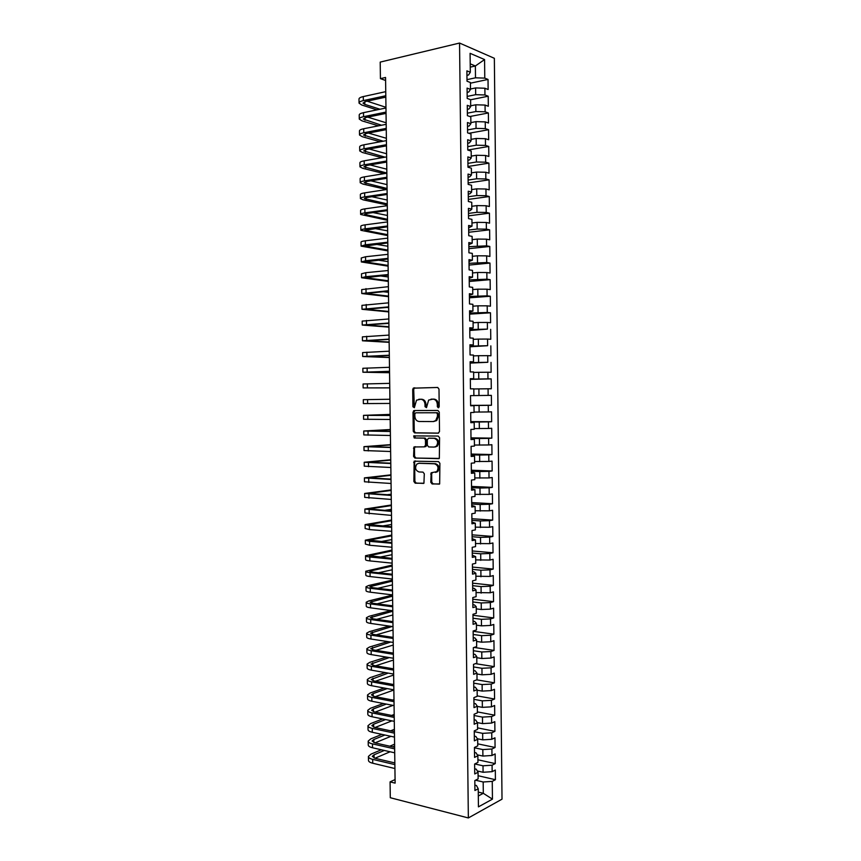 <?xml version="1.0" encoding="UTF-8"?>
<svg xmlns="http://www.w3.org/2000/svg" width="861" height="861" viewBox="0 0 861 861"><rect width="100%" height="100%" fill="white"/><g stroke="black" fill="none" stroke-linecap="round" stroke-linejoin="round"><path stroke-width="1.29" d="M438.281 407.78L439.207 406.618L438.992 389.086L437.636 387.461L413.28 388.15L412.71 389.527L412.925 406.758L414.356 407.694L416.509 400.171L420.749 399.256C423.289 399.547 424.71 401.28 425.011 404.444L425.033 406.693L426.486 407.63L428.638 400.085L432.986 399.138C435.569 399.429 437.011 401.172 437.313 404.369L437.334 406.629L438.281 407.78M430.78 482.268L432.114 483.968L439.659 483.936L439.896 463.304L438.54 461.614L414.141 461.195L413.893 481.525L415.206 483.193L423.935 483.236L424.301 473.776L422.977 472.108L419.038 471.957C415.411 470.461 414.679 467.846 416.832 464.101L418.93 463.283L434.482 463.788C438.152 465.241 438.927 467.867 436.796 471.667L431.157 472.775L430.78 482.268L431.759 482.16L433.094 483.85L439.39 484.13M395.07 779.56L390.076 781.885L395.124 783.133L385.556 77.458L380.433 78.631L385.599 80.471M390.076 781.885L390.291 797.727L468.352 817.95L459.548 43.05L494.354 58.3L502.017 799.169L468.352 817.95M380.433 78.631L380.207 62.1L459.548 43.05M438.195 433.18L439.508 431.544L439.271 412.107L437.915 410.46L414.27 410.525L413 412.15L413.248 431.253L414.561 432.889L438.346 433.169M439.584 437.722L439.325 458.418L414.884 458.063L413.571 456.405L413.98 446.956L424.225 446.859L425.517 445.255L425.452 439.788L424.118 438.141L414.238 437.991L413.678 435.924L438.227 436.053L439.584 437.722M470.332 379.357L491.19 378.883L491.297 388.774L488.079 388.785L488.144 395.403L470.515 395.63L470.633 405.779L473.991 405.692L474.067 412.43L470.709 412.548L470.816 422.697L474.185 422.536L474.26 429.262L470.892 429.456L471.01 439.584L474.368 439.358L474.443 446.073L471.085 446.342L471.193 456.47L474.551 456.158L474.626 462.874L471.268 463.207L471.387 473.324L474.745 472.947L474.809 479.652L471.462 480.061L471.57 490.167L474.928 489.715L475.003 496.42L471.645 496.905L471.763 507L475.111 506.472L475.186 513.167L471.839 513.726L471.946 523.811L475.294 523.208L475.369 529.902L472.022 530.527L472.14 540.6L475.476 539.933L475.552 546.617L472.215 547.316L472.323 557.379L475.67 556.636L475.735 563.309L472.398 564.084L472.517 574.136L475.853 573.318L475.929 579.991L472.581 580.841L472.7 590.883L476.036 589.989L476.111 596.662L472.775 597.577L472.883 607.608L476.219 606.65L476.294 613.301L472.958 614.291L473.076 624.322L476.402 623.289L476.477 629.94L473.141 630.995L473.259 641.014L476.585 639.906L476.66 646.557L473.335 647.687L473.442 657.686L476.768 656.512L476.843 663.153L473.518 664.358L473.625 674.346L476.951 673.098L477.026 679.738L473.701 681.008L473.819 690.996L477.134 689.672L477.209 696.301L473.894 697.647L474.002 707.624L477.317 706.235L477.392 712.843L474.077 714.264L474.185 724.23L477.5 722.766L477.575 729.385L474.26 730.871L474.368 740.826L477.683 739.298L477.758 745.895L474.443 747.456L474.562 757.4L477.866 755.797L477.941 762.394L474.626 764.03L474.745 773.964L478.049 772.285L478.124 778.882L474.82 780.583L474.928 790.506L478.232 788.762L476.424 785.512L474.863 785.146M473.884 395.586L473.808 388.838L470.44 388.849L470.332 378.689L473.701 378.722L473.625 371.963L470.257 371.909L470.138 361.728L473.507 361.835L473.432 355.076L470.063 354.947L469.955 344.755L473.324 344.938L473.249 338.169L469.88 337.964L469.762 327.772L473.141 328.019L473.066 321.25L469.686 320.97L469.568 310.756L472.947 311.09L472.872 304.31L469.493 303.955L469.385 293.73L472.764 294.139L472.689 287.359L469.31 286.917L469.191 276.693L472.571 277.177L472.495 270.386L469.116 269.87L468.997 259.635L472.388 260.183L472.312 253.392L468.922 252.811L468.815 242.554L472.194 243.189L472.119 236.388L468.739 235.72L468.621 225.464L472.011 226.174L471.936 219.361L468.545 218.619L468.427 208.351L471.817 209.137L471.742 202.313L468.352 201.506L468.233 191.228L471.634 192.078L471.559 185.255L468.158 184.372L468.05 174.083L471.441 175.009L471.365 168.186L467.964 167.217L467.857 156.917L471.258 157.929L471.182 151.084L467.781 150.051L488.736 146.445L485.486 145.412L476.23 145.197L467.738 146.661M470.429 83.183L488.026 79.438L484.775 78.114L484.571 59.56L470.095 53.328L470.31 72.238L466.899 70.85L467.006 81.203L470.418 82.538L470.493 89.404L467.082 88.102L467.2 98.434L470.612 99.704L470.687 106.56L467.275 105.333L467.394 115.665L470.806 116.848L470.881 123.704L467.469 122.542L467.588 132.863L470.989 133.972L471.064 140.827L467.663 139.74L467.781 150.051M488.026 79.438L488.133 89.512L484.883 88.231L484.947 94.968L475.681 94.678L467.179 96.421M470.612 99.768L488.209 96.217L484.947 94.968M488.209 96.217L488.316 106.269L485.055 105.064L485.13 111.801L475.864 111.532L467.362 113.178M469.858 116.515L488.381 112.974L485.13 111.801M488.381 112.974L488.488 123.026L485.238 121.885L485.313 128.612L476.047 128.375L467.555 129.925M468.858 133.283L488.564 129.72L485.313 128.612M488.564 129.72L488.671 139.751L485.421 138.696L485.486 145.412M488.736 146.445L488.844 156.476L485.593 155.486L485.669 162.191L476.424 161.997L467.921 163.364M467.964 166.496L488.908 163.149L485.669 162.191M488.908 163.149L489.016 173.169L485.776 172.254L485.841 178.959L476.607 178.787L468.115 180.067M468.147 182.962L489.091 179.841L485.841 178.959M489.091 179.841L489.199 189.85L485.948 189.011L486.024 195.705L476.79 195.555L468.298 196.738M468.33 199.418L489.263 196.523L486.024 195.705M489.263 196.523L489.371 206.522L486.131 205.747L486.207 212.441L476.972 212.312L468.481 213.41M468.513 215.853L489.446 213.184L486.207 212.441M489.446 213.184L489.543 223.171L486.304 222.472L486.379 229.155L477.145 229.048L468.675 230.048M468.696 232.276L489.618 229.822L486.379 229.155M489.618 229.822L489.726 239.799L486.487 239.175L486.562 245.848L468.858 246.687M468.879 248.678L489.791 246.45L486.562 245.848M489.791 246.45L489.898 256.427L486.659 255.868L486.734 262.54L469.041 263.294M469.062 265.07L489.963 263.068L486.734 262.54M489.963 263.068L490.07 273.023L486.842 272.539L486.917 279.201L469.223 279.89M469.245 281.45L490.146 279.664L486.917 279.201M490.146 279.664L490.243 289.608L487.014 289.199L487.089 295.85L469.417 296.475M469.428 297.809L490.318 296.238L487.089 295.85M490.318 296.238L490.426 306.182L487.197 305.838L487.261 312.489L469.6 313.038M469.611 314.147L490.49 312.801L487.261 312.489M490.49 312.801L490.598 322.735L487.369 322.455L487.444 329.106L469.783 329.591M469.794 330.473L487.444 329.106M490.662 329.343L490.77 339.266L487.552 339.062L487.617 345.702L469.966 346.122M469.977 346.789L487.617 345.702M490.835 345.874L490.942 355.787L487.724 355.658L487.8 362.287L470.149 362.642M470.16 363.084L487.8 362.287M491.018 362.395L491.114 372.286L487.896 372.232L487.972 378.862L470.332 379.141M491.19 378.883L487.972 378.862M470.623 405.37L491.47 405.251L491.362 395.371L488.144 395.403M491.47 405.251L488.252 405.337L488.327 411.945L474.067 412.085M470.806 421.61L491.642 421.707L491.534 411.838L488.327 411.945M491.642 421.707L488.435 421.858L488.499 428.466L474.25 428.574M470.989 437.84L491.814 438.141L491.706 428.283L488.499 428.466M491.814 438.141L488.607 438.367L488.671 444.965L474.433 445.051M471.171 454.048L491.986 454.565L491.879 444.717L488.671 444.965M491.986 454.565L488.779 454.866L488.854 461.453L474.615 461.496M471.354 470.235L492.158 470.978L492.051 461.13L488.854 461.453M492.158 470.978L488.951 471.344L489.026 477.93L474.798 477.941M471.537 486.411L492.331 487.369L492.223 477.532L489.026 477.93M492.331 487.369L489.134 487.8L489.199 494.386L474.981 494.365M471.71 502.576L492.503 503.75L492.406 493.923L489.199 494.386M492.503 503.75L489.306 504.245L489.371 510.821L475.154 510.767M471.893 518.72L492.675 520.109L492.578 510.293L489.371 510.821M492.675 520.109L489.478 520.679L489.554 527.244L475.337 527.158M472.076 534.842L492.847 536.446L492.75 526.641L489.554 527.244M492.847 536.446L489.651 537.092L489.726 543.646L475.52 543.539M472.248 550.965L493.019 552.773L492.922 542.979L489.726 543.646M493.019 552.773L489.834 553.483L489.898 560.037L475.702 559.898M472.431 567.065L493.192 569.089L493.095 559.306L489.898 560.037M493.192 569.089L490.006 569.864L490.07 576.418L475.885 576.235M472.614 583.145L493.364 585.383L493.267 575.611L490.07 576.418M493.364 585.383L490.178 586.233L490.253 592.777L476.068 592.572M472.797 599.213L493.536 601.667L493.439 591.894L490.253 592.777M493.536 601.667L490.35 602.582L490.426 609.114L481.299 609.502L476.241 608.878M472.969 615.26L493.708 617.929L493.601 608.167L490.426 609.114M493.708 617.929L490.522 618.919L490.598 625.441L481.482 625.85L476.424 625.172M473.152 631.307L493.88 634.18L493.773 624.429L490.598 625.441M493.88 634.18L490.695 635.235L490.77 641.757L481.654 642.188L476.607 641.456M474.067 647.429L494.053 650.41L493.945 640.67L490.77 641.757M494.053 650.41L490.878 651.529L490.942 658.052L481.837 658.504L476.779 657.718M475.476 663.648L494.225 666.629L494.117 656.9L490.942 658.052M494.225 666.629L491.05 667.824L491.114 674.324L482.009 674.809L476.962 673.969M476.746 679.846L494.397 682.827L494.289 673.108L491.114 674.324M494.397 682.827L491.222 684.086L491.287 690.597L482.192 691.092L477.145 690.199M477.209 695.892L494.558 699.014L494.462 689.306L491.287 690.597M494.558 699.014L491.394 700.348L491.459 706.838L482.364 707.355L477.328 706.418M477.381 711.896L494.731 715.19L494.634 705.482L491.459 706.838M494.731 715.19L491.566 716.578L491.631 723.068L482.547 723.606L477.381 722.594M477.564 727.868L494.903 731.344L494.806 721.647L491.631 723.068M494.903 731.344L491.739 732.808L491.803 739.287L482.72 739.847L477.328 738.727M477.737 743.839L495.075 747.477L494.967 737.802L491.803 739.287M495.075 747.477L491.911 749.005L491.975 755.484L482.903 756.066L477.295 754.849M477.909 759.789L495.247 763.599L495.14 753.935L491.975 755.484M495.247 763.599L492.083 765.203L492.148 771.671L483.075 772.274L477.274 770.95M478.092 775.718L495.419 779.711L495.312 770.046L492.148 771.671M495.419 779.711L492.255 781.379L492.449 799.148L478.436 806.865L478.232 788.762M474.68 768.819L476.241 769.174L478.049 772.285M478.275 792.098L483.312 793.315L483.182 781.992L475.552 780.206M492.255 781.379L483.182 781.992M492.449 799.148L483.312 793.315L478.318 795.995M474.497 752.482L476.058 752.826L477.866 755.797M483.075 772.274L483.01 765.795L474.777 763.955M492.083 765.203L483.01 765.795M474.325 736.133L475.875 736.446L477.683 739.298M482.903 756.066L482.827 749.576L474.454 747.789M491.911 749.005L482.827 749.576M474.142 719.764L475.692 720.065L477.5 722.766M482.72 739.847L482.655 733.357L474.271 731.656M491.739 732.808L482.655 733.357M473.959 703.372L475.509 703.663L477.317 706.235M482.547 723.606L482.472 717.105L474.088 715.491M491.566 716.578L482.472 717.105M473.776 686.97L475.326 687.239L477.134 689.672M482.364 707.355L482.3 700.854L473.905 699.326M491.394 700.348L482.3 700.854M473.582 670.547L475.143 670.805L476.951 673.098M482.192 691.092L482.117 684.581L473.733 683.128M491.222 684.086L482.117 684.581M473.399 654.112L474.96 654.36L476.768 656.512M482.009 674.809L481.945 668.287L473.55 666.931M491.05 667.824L481.945 668.287M473.216 637.667L474.777 637.893L476.585 639.906M481.837 658.504L481.762 651.981L473.367 650.712M490.878 651.529L481.762 651.981M473.033 621.201L474.594 621.405L476.402 623.289M481.654 642.188L481.59 635.655L473.184 634.471M490.695 635.235L481.59 635.655M472.85 604.713L474.411 604.906L476.219 606.65M481.482 625.85L481.407 619.317L473.001 618.22M490.522 618.919L481.407 619.317M472.667 588.214L474.228 588.386L476.036 589.989M481.299 609.502L481.234 602.958L472.818 601.957M490.35 602.582L481.234 602.958M472.485 571.704L474.045 571.855L475.853 573.318M481.127 593.143L481.051 586.589L472.635 585.674M490.178 586.233L481.051 586.589M472.302 555.162L475.67 556.636M480.944 576.762L480.868 570.208L472.463 569.369M490.006 569.864L480.868 570.208M472.119 538.62L475.476 539.933M480.761 560.371L480.696 553.806L472.28 553.053M489.834 553.483L480.696 553.806M471.925 522.057L475.294 523.208M480.589 543.958L480.513 537.382L472.097 536.726M489.651 537.092L480.513 537.382M471.742 505.472L475.111 506.472M480.406 527.524L480.33 520.948L471.914 520.378M489.478 520.679L480.33 520.948M471.559 488.876L474.928 489.715M480.223 511.079L480.158 504.503L471.731 504.019M489.306 504.245L480.158 504.503M471.376 472.258L474.745 472.947M480.051 494.623L479.975 488.036L471.548 487.638M489.134 487.8L479.975 488.036M471.193 455.63L474.551 456.158M479.868 478.146L479.792 471.548L471.365 471.247M488.951 471.344L479.792 471.548M470.999 438.981L474.368 439.358M479.685 461.657L479.62 455.049L471.182 454.834M488.779 454.866L479.62 455.049M470.816 422.32L474.185 422.536M479.512 445.148L479.437 438.54L470.999 438.41M488.607 438.367L479.437 438.54M470.633 405.639L473.991 405.692M479.329 428.617L479.254 422.008L470.816 421.965M488.435 421.858L479.254 422.008M479.146 412.075L479.071 405.456L470.633 405.509M488.252 405.337L479.071 405.456M470.332 378.915L473.701 378.722M478.964 395.522L478.899 388.892L473.808 388.978M488.079 388.785L478.899 388.892M470.149 362.19L473.507 361.835M478.781 378.948L478.716 372.318L473.625 372.447M487.896 372.232L478.716 372.318M469.955 345.455L473.324 344.938M478.608 362.363L478.533 355.711L473.442 355.905M487.724 355.658L478.533 355.711M469.772 328.698L473.141 328.019M478.425 345.756L478.35 339.105L473.259 339.352M487.552 339.062L478.35 339.105M469.589 311.93L472.947 311.09M478.242 329.128L478.167 322.477L473.076 322.778M487.369 322.455L478.167 322.477M469.396 295.14L472.764 294.139M478.059 312.489L477.984 305.827L472.893 306.182M487.197 305.838L477.984 305.827M469.213 278.329L472.571 277.177M477.877 295.829L477.801 289.167L472.711 289.576M487.014 289.199L477.801 289.167M469.019 261.507L472.388 260.183M477.694 279.158L477.629 272.485L472.528 272.948M486.842 272.539L477.629 272.485M468.836 244.675L472.194 243.189M477.511 262.476L477.446 255.792L472.345 256.309M486.659 255.868L477.446 255.792M468.642 227.81L472.011 226.174M477.328 245.772L477.263 239.078L472.162 239.649M486.487 239.175L477.263 239.078M468.459 210.945L470.031 210.73L471.817 209.137M477.145 229.048L477.08 222.353L471.979 222.977M486.304 222.472L477.08 222.353M468.266 194.048L469.848 193.833L471.634 192.078M476.972 212.312L476.897 205.607L471.785 206.296M486.131 205.747L476.897 205.607M468.083 177.14L469.654 176.903L471.441 175.009M476.79 195.555L476.714 188.85L471.602 189.581M485.948 189.011L476.714 188.85M467.889 160.221L469.471 159.963L471.258 157.929M476.607 178.787L476.531 172.071L471.419 172.867M485.776 172.254L476.531 172.071M467.706 143.281L469.277 143.001L471.064 140.827M476.424 161.997L476.348 155.281L471.236 156.121M485.593 155.486L476.348 155.281M467.512 126.319L469.094 126.029L470.881 123.704M476.23 145.197L476.165 138.47L471.053 139.364M485.421 138.696L476.165 138.47M467.319 109.347L468.901 109.035L470.687 106.56M476.047 128.375L475.982 121.638L470.859 122.596M485.238 121.885L475.982 121.638M467.136 92.353L468.718 92.03L470.493 89.404M475.864 111.532L475.799 104.794L470.676 105.806M485.055 105.064L475.799 104.794M466.942 75.348L468.524 75.004L470.31 72.238M475.681 94.678L475.606 87.93L470.493 89.006M484.883 88.231L475.606 87.93M470.246 67.136L475.369 65.985L470.214 63.832M484.775 78.114L475.498 77.813L466.996 79.642M475.498 77.813L475.369 65.985L484.571 59.56M414.216 461.141L415.077 461.162M438.787 407.597L438.292 404.347C437.991 401.151 436.559 399.407 433.976 399.117L432.986 399.138M431.006 399.16L433.976 399.117M418.801 399.278L421.75 399.246C424.29 399.536 425.7 401.258 426.001 404.422L426.475 407.64M437.818 387.472L414.281 388.15L413.71 389.527L414.356 407.683M415.034 410.525L414.001 412.118L414.238 431.2L415.551 432.835L438.572 433.115M437.42 413.915L436.484 412.763L415.723 412.796L414.83 413.926L414.862 416.283C415.153 419.425 416.552 421.158 419.081 421.492L433.266 421.556L435.741 420.566L437.453 416.304L437.42 413.915L438.41 413.883L436.484 412.763M415.723 412.796L437.463 412.731M433.6 421.535L436.721 420.523L438.443 416.272L437.453 416.304M438.41 413.883L438.443 416.272M438.992 458.644L414.884 458.063M415.293 446.665L414.464 448.172L414.561 456.319L415.874 457.977M424.43 446.837L426.001 446.472L426.507 445.18L426.443 439.723L425.108 438.077L414.238 437.991M414.884 435.731L415.228 437.926M434.202 447.074L436.355 446.213C438.561 442.382 437.818 439.745 434.095 438.292L428.584 438.206L427.282 439.82L427.357 445.288L428.692 446.956L434.202 447.074M435.192 446.999L437.334 446.138C439.551 442.306 438.798 439.68 435.085 438.238L434.095 438.292M429.402 438.163L435.085 438.238M432.416 472.463L431.662 473.927L431.759 482.16M435.569 472.441L437.786 471.559C439.906 467.771 439.132 465.144 435.462 463.692L434.482 463.788M419.232 463.261L435.462 463.692M415.422 460.904L414.647 462.379L414.884 481.407L416.197 483.075L423.687 483.419M359.048 102.879L358.994 99.166C358.897 98.122 360.318 97.261 363.267 96.583L385.75 91.653M376.967 109.864L361.792 105.02L359.048 103.148C358.951 102.125 360.382 101.275 363.32 100.608L385.803 95.743M385.825 97.132L365.871 101.426L363.008 103.126L364.816 104.375L379.981 109.239M367.109 101.167L385.965 107.302M359.274 118.84L359.22 115.116C359.123 114.126 360.555 113.318 363.493 112.662L385.976 107.991M378.506 125.824L362.018 120.863L359.274 119.098C359.188 118.129 360.608 117.322 363.546 116.687L386.029 112.07M386.04 113.394L366.097 117.462L363.234 119.076L381.509 125.232M367.744 117.128L386.169 122.789M359.5 134.779L359.446 131.044C359.36 130.119 360.781 129.354 363.719 128.741L386.191 124.318M380.196 141.774L362.244 136.684L359.511 135.026C359.414 134.112 360.834 133.358 363.772 132.755L386.245 128.397M386.266 129.634L366.323 133.487L363.46 135.005L383.199 141.215M368.443 133.078L386.385 138.277M359.726 150.718L359.672 146.973C359.586 146.101 361.007 145.369 363.945 144.799L386.417 140.623M382.08 157.703L362.47 152.505L359.737 150.944C359.64 150.083 361.06 149.373 364.009 148.802L386.471 144.691M386.481 145.864L366.549 149.491L363.686 150.923L385.071 157.186M369.186 149.007L386.589 153.742M359.963 166.636L359.909 162.869C359.812 162.062 361.233 161.373 364.181 160.835L386.632 156.906M384.189 173.621L362.696 168.304L359.963 166.851C359.866 166.044 361.297 165.377 364.235 164.838L386.686 160.985M386.707 162.072L366.775 165.484L363.912 166.819L386.847 173.05M370.004 164.925L386.804 169.186M360.189 182.532L360.135 178.765C360.038 178.001 361.469 177.366 364.407 176.86L386.858 173.19M386.589 189.517L362.922 184.082L360.189 182.736C360.102 181.983 361.523 181.37 364.461 180.864L386.912 177.258M386.923 178.27L367.001 181.456L364.138 182.704L387.063 188.484M370.908 180.832L387.009 184.62M360.415 198.417L360.361 194.64C360.275 193.929 361.695 193.348 364.633 192.875L387.073 189.452M387.289 204.961L363.148 199.849L360.415 198.6C360.328 197.912 361.749 197.341 364.687 196.868L387.127 193.51M387.138 194.446L367.227 197.417L364.364 198.579L387.267 203.906M371.92 196.717L387.213 200.043M360.641 214.292L360.587 210.504C360.501 209.847 361.921 209.309 364.86 208.868L387.299 205.693M387.493 220.287L360.641 214.464C360.555 213.829 361.975 213.291 364.913 212.861L387.353 209.75M387.364 210.611L367.453 213.367L364.59 214.432L387.482 219.307M373.061 212.592L387.428 215.454M360.867 230.145L360.813 226.346C360.727 225.754 362.147 225.248 365.086 224.85L387.515 221.923M387.698 235.591L360.867 230.307C360.781 229.726 362.212 229.241 365.139 228.843L387.568 225.98M387.579 226.766L364.816 230.274L387.687 234.698M374.384 228.445L387.633 230.856M361.093 245.988L361.039 242.178C360.953 241.64 362.373 241.188 365.312 240.811L387.73 238.131M387.902 250.885L361.103 246.128L365.365 244.804L387.794 242.189M387.794 242.899L365.042 246.095L387.891 250.077M375.913 244.276L387.848 246.235M361.319 261.819L361.265 257.988L365.538 256.761L387.956 254.329M388.117 266.157L361.329 261.948L365.602 260.754L388.01 258.375M388.02 259.01L365.268 261.905L388.107 265.436M377.753 260.097L388.053 261.593M361.555 277.629L361.491 273.798L365.764 272.7L388.171 270.515M388.322 281.429L361.555 277.737L365.828 276.682L388.225 274.562M388.236 275.122L365.495 277.705L388.311 280.783M380.013 275.897L388.257 276.951M361.781 293.429L361.717 289.576L388.397 286.681M388.526 296.679L361.781 293.526L388.451 290.717M388.451 291.212L365.71 293.483L388.515 296.119M382.865 291.675L388.472 292.288M362.007 309.207L361.954 305.354L388.612 302.835M388.731 311.908L362.007 309.293L388.666 306.871M388.677 307.28L365.936 309.25L388.731 311.445M386.643 307.431L388.677 307.614M362.233 324.984L362.18 321.11L388.828 318.968M388.946 327.137L362.233 325.049L388.881 323.004M388.892 323.338L366.162 325.006L388.935 326.75M362.459 340.73L362.395 336.855L389.054 335.09M389.15 342.344L362.459 340.784L389.107 339.116M389.107 339.385L366.388 340.741L389.14 342.043M362.685 356.476L362.621 352.579L389.269 351.191M389.355 357.541L362.685 356.508L389.323 355.216M389.323 355.41L366.614 356.465L389.355 357.326M389.559 372.727L362.911 372.221L362.847 368.293L389.484 367.281M362.911 372.221L389.538 371.306M389.538 371.425L366.829 372.178L389.559 372.587M363.138 387.902L363.073 383.995L389.699 383.36M389.764 387.891L363.138 387.913L389.764 387.837M389.915 399.256L363.299 399.676L389.915 399.267M363.299 399.676L363.353 403.594L389.979 403.432M390.119 414.399L363.525 415.346L390.141 415.465M363.525 415.357L363.579 419.264L390.194 419.468M390.141 415.379L367.443 415.293L390.13 414.496M390.324 429.531L363.751 430.995L390.356 431.49M363.751 431.027L363.805 434.913L390.41 435.494M390.356 431.329L367.669 430.952L390.334 429.714M390.539 444.653L363.977 446.644L390.571 447.505M363.977 446.687L364.031 450.551L390.625 451.508M390.571 447.268L367.895 446.59L390.539 444.911M390.743 459.752L364.203 462.271L390.786 463.498M364.203 462.325L364.257 466.167L390.84 467.501M390.786 463.196L368.11 462.217L390.743 460.097M390.948 474.841L364.418 477.877L391.002 479.48M364.429 477.952L364.483 481.783L391.055 483.473M390.743 479.093L368.336 477.823L390.948 475.272M391.152 489.92L364.644 493.471L391.217 495.452M364.644 493.568L364.698 497.367L391.281 499.445M391.217 495L368.562 493.418L391.152 490.436M386.923 494.763L391.206 494.225M391.346 504.987L364.87 509.055L391.443 511.402M364.87 509.163L364.924 512.952L391.497 515.395M391.432 510.885L368.777 509.002L391.357 505.579M384.2 510.412L391.411 509.368M391.551 520.033L365.096 524.629L369.358 525.64L391.658 527.341M365.096 524.747L365.15 528.514L369.423 529.569L391.712 531.323M391.647 526.749L369.003 524.564L391.561 520.711M382.176 526.028L391.615 524.489M391.755 535.068L365.312 540.181L369.584 541.332L391.873 543.269M365.322 540.31L365.376 544.066L369.638 545.25L391.927 547.241M391.863 542.591L369.218 540.116L391.766 535.833M380.648 541.623L391.82 539.61M391.959 550.093L365.538 555.722C365.473 556.271 366.894 556.69 369.81 557.002L392.089 559.176M365.538 555.862L365.591 559.596C365.527 560.167 366.947 560.597 369.864 560.909L392.142 563.148M392.078 558.434L369.444 555.657L391.97 550.932M379.453 557.207L392.024 554.71M392.164 565.096L365.764 571.241C365.688 571.844 367.12 572.317 370.036 572.651L392.304 575.062M365.764 571.403L365.817 575.126C365.742 575.74 367.173 576.213 370.09 576.558L392.358 579.033M392.293 574.255L372.522 572.124L369.66 571.177L392.175 566.032M378.506 572.759L392.229 569.799M392.368 580.099L368.648 585.512L365.99 586.75C365.914 587.406 367.335 587.923 370.252 588.289L392.519 590.947M365.99 586.933L366.043 590.624C365.968 591.303 367.389 591.819 370.305 592.196L392.573 594.908M392.508 590.054L372.748 587.719L369.886 586.685L392.379 581.1M377.742 588.311L392.433 584.877M392.573 595.08L368.863 600.903L366.205 602.248C366.14 602.958 367.561 603.518 370.478 603.916L392.734 606.801M366.205 602.442L366.259 606.122C366.194 606.844 367.615 607.414 370.531 607.823L392.788 610.772M392.724 605.843L372.964 603.292L370.101 602.183L392.584 596.167M377.14 603.83L392.638 599.934M390.959 610.524L369.089 616.293L366.431 617.735C366.355 618.489 367.787 619.091 370.693 619.522L392.95 622.654M366.431 617.94L366.485 621.599C366.42 622.374 367.841 622.987 370.757 623.429L393.003 626.614M392.928 621.62L373.179 618.865L370.327 617.66L392.788 611.224M376.644 619.35L392.842 614.98M389.194 626.065L369.304 631.662L366.646 633.201C366.582 634.008 368.002 634.654 370.919 635.127L393.165 638.485M366.657 633.416L366.711 637.065C366.635 637.893 368.067 638.539 370.973 639.023L393.219 642.435M393.143 637.377L373.405 634.417L370.542 633.126L392.164 626.496M376.246 634.837L393.046 630.015M387.687 641.585L369.52 647.02L366.872 648.656C366.808 649.517 368.228 650.206 371.145 650.701L393.38 654.306M366.872 648.882L366.926 652.509C366.861 653.391 368.282 654.091 371.199 654.597L393.434 658.256M393.359 653.122L373.62 649.947L370.768 648.581L390.657 642.048M375.913 650.324L393.251 645.04M386.374 657.094L369.746 662.357L367.098 664.089C367.023 665.015 368.454 665.736 371.36 666.274L393.585 670.106M367.098 664.337L367.152 667.953C367.087 668.879 368.508 669.621 371.414 670.159L393.638 674.055M393.574 668.857L373.846 665.478L370.983 664.014L389.344 657.578M375.654 665.779L393.455 660.043M385.233 672.581L369.961 677.682L367.313 679.512C367.249 680.491 368.669 681.255 371.586 681.826L393.8 685.894M367.324 679.781L367.367 683.365C367.303 684.355 368.723 685.13 371.64 685.711L393.854 689.833M393.789 684.57L374.061 680.986L371.209 679.437L388.214 673.098M375.45 681.234L393.66 675.035M384.243 688.047L370.176 692.997L367.539 694.924C367.475 695.946 368.895 696.764 371.801 697.367L394.015 701.661M367.539 695.204L367.593 698.777C367.529 699.81 368.949 700.639 371.855 701.241L394.069 705.6M393.994 700.273L374.277 696.474L371.425 694.849L373.168 693.568L387.213 688.606M375.278 696.667L393.864 690.016M383.371 703.502L370.402 708.302L367.755 710.325C367.69 711.401 369.121 712.251 372.027 712.886L394.23 717.417M367.765 710.616L367.808 714.167C367.744 715.254 369.175 716.126 372.081 716.761L394.284 721.357M394.209 715.965L374.503 711.961L371.64 710.25L373.394 708.904L386.352 704.083M375.148 712.09L392.982 705.385M393.994 699.584L392.756 700.036M382.607 718.946L370.617 723.584L367.981 725.705C367.916 726.835 369.337 727.728 372.243 728.395L394.446 733.163M367.981 726.006L368.034 729.547C367.97 730.688 369.391 731.602 372.296 732.27L394.499 737.102M394.424 731.635L374.718 727.427L371.866 725.629L373.609 724.219L385.577 719.559M375.062 727.491L391.906 720.861M394.187 714.458L391.647 715.437M381.929 734.368L370.833 738.856L368.196 741.073C368.131 742.257 369.563 743.194 372.469 743.893L394.661 748.887M368.207 741.386L368.25 744.916C368.196 746.11 369.617 747.057 372.522 747.757L394.715 752.826M394.639 747.294L374.933 742.871L372.081 740.987L373.825 739.524L384.91 735.014M374.987 742.882L390.948 736.327M393.628 731.463L394.413 731.14M394.392 729.321L390.668 730.828M381.337 749.77L371.048 754.118L368.422 756.432C368.357 757.658 369.778 758.638 372.684 759.37L394.865 764.6M368.422 756.754L368.476 760.263C368.411 761.511 369.832 762.502 372.738 763.233L394.919 768.529M394.844 762.932L375.159 758.315L372.296 756.345L374.04 754.806L384.307 750.448M374.955 758.261L390.087 751.771M392.745 746.864L394.618 746.067M394.596 744.173L389.785 746.207M438.292 404.347L437.313 404.369M426.023 406.672L425.033 406.693M426.001 404.422L425.011 404.444M421.75 399.246L420.749 399.256M413.926 406.736L412.925 406.758M413.71 389.527L412.71 389.527M414.98 387.88L413.98 387.88M438.324 406.607L437.334 406.629M415.551 432.835L414.561 432.889M414.238 431.2L413.248 431.253M414.001 412.118L413 412.15M414.561 456.319L413.571 456.405M414.464 448.172L413.463 448.247M426.507 445.18L425.517 445.255M426.443 439.723L425.452 439.788M425.108 438.077L424.118 438.141M429.574 438.152L428.584 438.206M431.662 473.927L430.672 474.034M419.92 463.196L418.93 463.283M416.197 483.075L415.206 483.193M414.884 481.407L413.893 481.525M414.647 462.379L413.646 462.465M433.094 483.85L432.114 483.968M363.267 96.583L363.32 100.608M364.784 101.716L364.816 104.375M363.493 112.662L363.546 116.687M365.01 117.731L365.042 120.249M363.719 128.741L363.772 132.755M365.236 133.746L365.268 136.113M363.945 144.799L364.009 148.802M365.462 149.728L365.495 151.956M364.181 160.835L364.235 164.838M365.688 165.71L365.721 167.787M364.407 176.86L364.461 180.864M365.914 181.671L365.947 183.597M364.633 192.875L364.687 196.868M366.14 197.61L366.173 199.408M364.86 208.868L364.913 212.861M366.366 213.55L366.388 215.185M365.086 224.85L365.139 228.843M366.592 229.467L366.614 230.963M365.312 240.811L365.365 244.804M366.818 245.363L366.84 246.72M365.538 256.761L365.602 260.754M367.044 261.249L367.066 262.465M365.764 272.7L365.828 276.682M367.27 277.124L367.281 278.189M365.99 288.618L366.054 292.6M367.496 292.977L367.507 293.902M366.216 304.525L366.28 308.496M367.722 308.819L367.733 309.605M366.442 320.421L366.506 324.393M367.948 324.64L367.948 325.286M366.668 336.296L366.732 340.256M366.894 352.149L366.947 356.12M367.12 368.002L367.173 371.963M367.346 383.834L367.399 387.784M367.572 399.644L367.625 403.594M367.798 415.443L367.851 419.393M368.024 431.232L368.077 435.182M368.25 447.01L368.304 450.949M368.465 462.766L368.53 466.705M369.886 461.916L369.896 462.497M368.691 478.512L368.745 482.44M370.112 477.457L370.122 478.178M368.917 494.236L368.971 498.164M370.327 492.987L370.338 493.848M369.143 509.949L369.197 513.877M370.553 508.496L370.564 509.508M369.358 525.64L369.423 529.569M370.768 524.005L370.79 525.145M369.584 541.332L369.638 545.25M370.983 539.492L371.005 540.773M369.81 557.002L369.864 560.909M371.209 554.958L371.231 556.378M370.036 572.651L370.09 576.558M371.425 570.412L371.446 571.973M370.252 588.289L370.305 592.196M371.651 585.857L371.672 587.557M370.478 603.916L370.531 607.823M371.866 601.29L371.887 603.12M370.693 619.522L370.757 623.429M372.081 616.702L372.113 618.672M370.919 635.127L370.973 639.023M372.296 632.103L372.329 634.213M371.145 650.701L371.199 654.597M372.522 647.494L372.555 649.732M371.36 666.274L371.414 670.159M372.738 662.862L372.77 665.241M371.586 681.826L371.64 685.711M372.953 678.22L372.985 680.739M371.801 697.367L371.855 701.241M373.168 693.568L373.211 696.215M372.027 712.886L372.081 716.761M373.394 708.904L373.426 711.681M372.243 728.395L372.296 732.27M373.609 724.219L373.652 727.136M372.469 743.893L372.522 747.757M373.825 739.524L373.868 742.569M372.684 759.37L372.738 763.233M374.04 754.806L374.083 757.992M414.281 388.15L413.28 388.15M414.55 410.772L413.549 410.805M436.721 420.523L435.741 420.566M414.97 446.881L413.98 446.956M426.001 446.472L425.011 446.547M414.679 435.87L413.678 435.924M437.334 446.138L436.355 446.213M432.136 472.667L431.157 472.775M437.786 471.559L436.796 471.667M415.142 461.109L414.141 461.195"/></g></svg>
